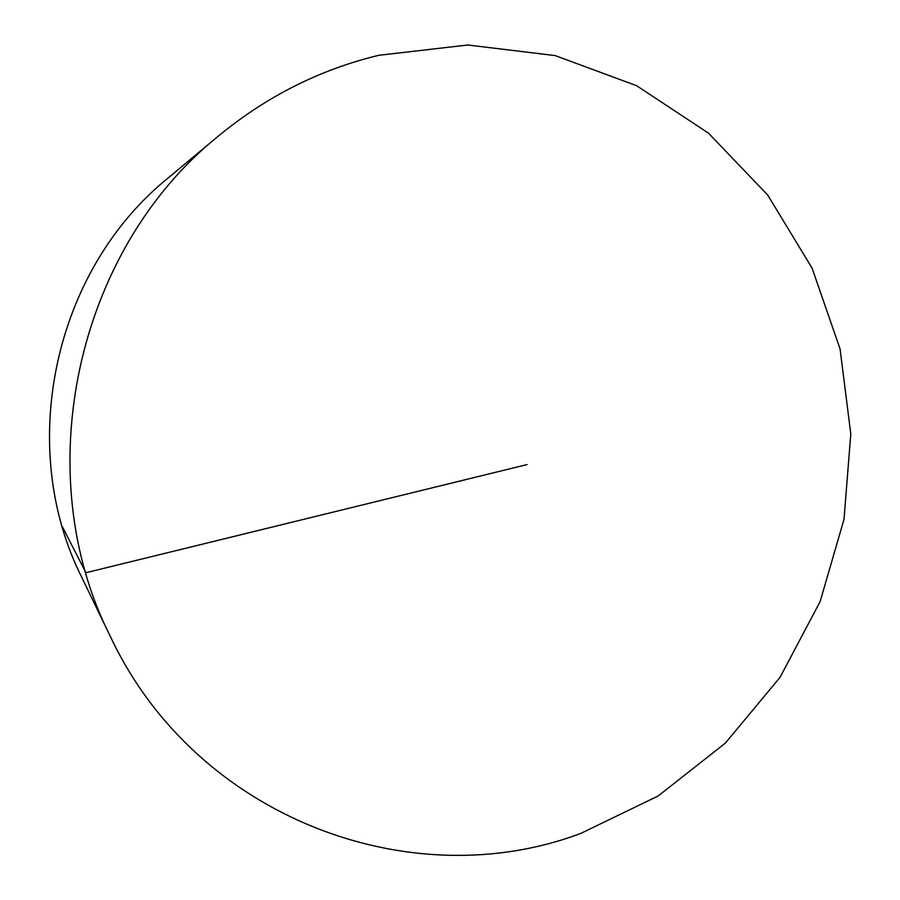 <?xml version="1.0" encoding="UTF-8"?>
<svg xmlns="http://www.w3.org/2000/svg" width="900" height="900" viewBox="0 0 900 900"><rect width="100%" height="100%" fill="white"/><g stroke="black" fill="none" stroke-linecap="round" stroke-linejoin="round"><path stroke-width="1.35" d="M378.945 55.282C320.175 69.356 266.602 96.323 218.227 136.192C75.814 250.672 27.776 473.445 110.351 636.446C195.829 818.415 411.626 897.615 581.074 833.265L658.159 795.982L725.389 743.085L780.075 677.284L820.114 601.605L844.009 519.334L850.793 433.946L840.082 349.02L812.104 268.178L767.711 195.041L708.457 133.121L636.581 85.691L555.12 55.575L467.798 45L378.945 55.282M218.227 136.192L168.165 177.975C53.876 270.09 15.795 446.726 81.968 577.744L110.351 636.446M527.13 464.558L85.905 572.726L62.325 526.624"/></g></svg>
